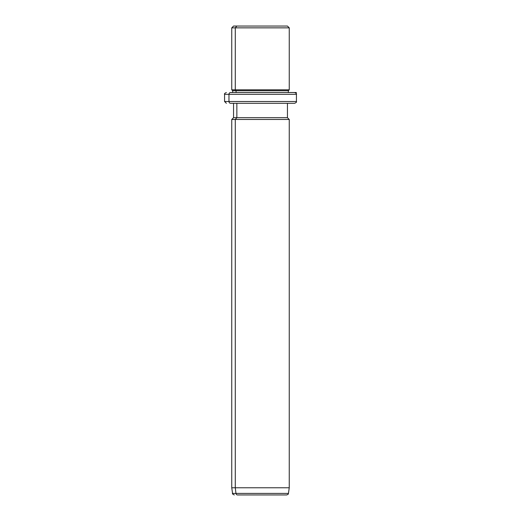 <?xml version="1.0" encoding="UTF-8"?>
<svg xmlns="http://www.w3.org/2000/svg" width="521" height="521" viewBox="0 0 521 521"><rect width="100%" height="100%" fill="white"/><g stroke="black" fill="none" stroke-linecap="round" stroke-linejoin="round"><path stroke-width="0.78" d="M284.147 26.05L236.853 26.05L287.449 26.05L289.246 27.847L235.277 27.847L236.853 26.05L235.277 27.847L231.754 27.847L289.246 27.847L289.246 89.827L235.277 89.827L235.277 27.847L235.277 89.827L231.754 89.827L289.246 89.827L288.347 90.726L236.065 90.726L235.277 89.827L236.065 90.726L232.653 90.726L288.347 90.726L288.347 92.523L290.457 92.523L230.542 92.523A1.797 1.576 90 0 0 228.966 94.321L224.571 94.321L228.966 94.321A1.797 1.576 -90 0 1 230.542 92.523L296.429 92.523M232.653 92.523L232.653 90.726L231.754 89.827L231.754 27.847L233.551 26.05L236.853 26.05M236.065 92.523L236.065 90.726L236.065 92.523M290.457 92.523L288.347 92.523M290.457 103.301L230.542 103.301A1.797 1.576 -90 0 1 228.966 101.504A1.797 1.576 90 0 0 230.542 103.301L294.632 103.301C296.293 102.533 296.892 101.934 296.429 101.504L228.966 101.504L296.429 101.504L296.429 94.321L228.966 94.321L228.966 101.504L224.571 101.504L228.966 101.504L228.966 94.321L296.429 94.321C296.885 93.884 296.286 93.285 294.632 92.523M283.47 494.95L237.53 494.95A1.797 1.576 -90 0 1 235.967 493.407L235.277 487.767L235.277 119.472L236.853 117.674L235.277 119.472L235.277 487.767L235.967 493.407A1.797 1.576 90 0 0 237.53 494.95L286.674 494.95C289.324 493.908 287.931 493.882 288.452 493.407L235.967 493.407L288.452 493.407L289.246 487.767L235.277 487.767L289.246 487.767L289.246 119.472L235.277 119.472L289.246 119.472L287.449 117.674L236.853 117.674L236.853 103.301L236.853 117.674L233.551 117.674L287.449 117.674L287.449 103.301M235.277 119.472L231.754 119.472L235.277 119.472M235.277 487.767L231.754 487.767L235.277 487.767M235.967 493.407L232.548 493.407L235.967 493.407M226.368 103.301L224.571 101.504L224.571 94.321C224.115 93.884 224.714 93.285 226.368 92.523M234.326 494.95C232.731 494.221 232.138 493.706 232.548 493.407L231.754 487.767L231.754 119.472L233.551 117.674L233.551 103.301"/></g></svg>
